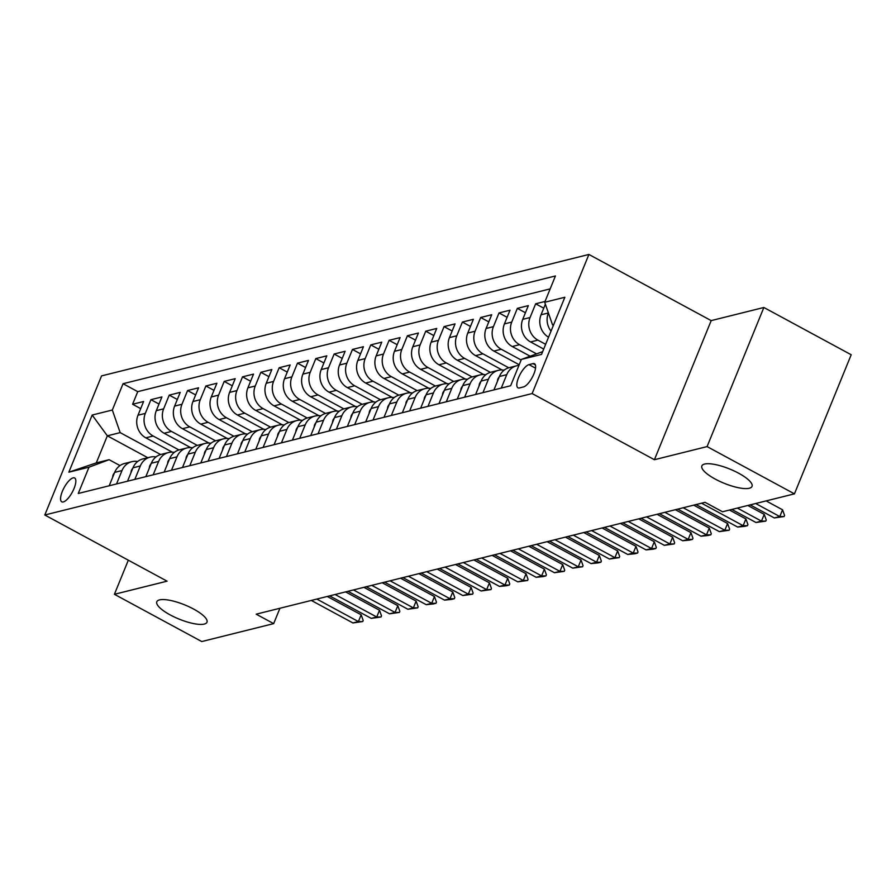 <?xml version="1.0" encoding="UTF-8"?>
<svg xmlns="http://www.w3.org/2000/svg" width="896" height="896" viewBox="0 0 896 896"><rect width="100%" height="100%" fill="white"/><g stroke="black" fill="none" stroke-linecap="round" stroke-linejoin="round"><path stroke-width="1.34" d="M193.614 609.067A27.093 7.65 22.2 0 1 206.976 622.216A27.093 7.65 22.2 0 1 170.173 614.902A27.093 7.65 22.2 0 1 156.811 601.754A27.093 7.65 22.2 0 1 193.614 609.067M738.674 473.234A27.093 7.65 22.2 0 1 752.024 486.394A27.093 7.65 22.2 0 1 715.221 479.08A27.093 7.65 22.2 0 1 701.859 465.92A27.093 7.65 22.2 0 1 738.674 473.234M63.291 501.95A13.541 4.682 -61.6 0 0 73.248 490.302A13.541 4.682 -61.6 0 0 74.648 478.005A13.541 4.682 -61.6 0 0 73.114 477.882A13.541 4.682 -61.6 0 0 63.157 489.53A13.541 4.682 -61.6 0 0 61.757 501.827A13.541 4.682 -61.6 0 0 63.291 501.95M588.907 254.453L101.562 375.894L44.8 514.998L532.134 393.557L588.907 254.453L711.189 320.611L654.416 459.715L707.09 446.589L763.862 307.485L711.189 320.611M763.862 307.485L851.2 354.749L794.438 493.853L707.09 446.589M545.037 301.459L535.662 303.8L543.749 308.179M543.715 349.059L530.566 341.947A16.934 15.154 76 0 1 522.738 319.346L528.338 305.626L517.339 308.37L525.426 312.738M530.107 356.182L512.254 346.517A16.934 15.154 76 0 1 504.414 323.915L510.014 310.195L499.016 312.928L507.102 317.307M519.21 364.762L493.931 351.075A16.934 15.154 76 0 1 486.091 328.485L491.691 314.754L480.693 317.498L488.79 321.877M502.085 369.97L475.608 355.645A16.934 15.154 76 0 1 467.768 333.043L473.368 319.323L462.381 322.067L470.467 326.435M483.762 374.539L457.285 360.214A16.934 15.154 76 0 1 449.445 337.613L455.045 323.893L444.058 326.626L452.144 331.005M465.438 379.098L438.962 364.773A16.934 15.154 76 0 1 431.133 342.171L436.733 328.451L425.734 331.195L433.821 335.574M447.115 383.667L420.65 369.342A16.934 15.154 76 0 1 412.81 346.741L418.41 333.021L407.411 335.765L415.498 340.133M428.803 388.237L402.326 373.912A16.934 15.154 76 0 1 394.486 351.31L400.086 337.59L389.088 340.323L397.186 344.702M410.48 392.795L384.003 378.47A16.934 15.154 76 0 1 376.163 355.869L381.763 342.149L370.776 344.893L378.862 349.272M392.157 397.365L365.68 383.04A16.934 15.154 76 0 1 357.84 360.438L363.44 346.718L352.453 349.451L360.539 353.83M373.834 401.934L347.357 387.61A16.934 15.154 76 0 1 339.528 365.008L345.128 351.277L334.13 354.021L342.216 358.4M355.51 406.493L329.045 392.168A16.934 15.154 76 0 1 321.205 369.566L326.805 355.846L315.806 358.59L323.893 362.97M337.198 411.062L310.722 396.738A16.934 15.154 76 0 1 302.882 374.136L308.482 360.416L297.483 363.149L305.581 367.528M318.875 415.632L292.398 401.296A16.934 15.154 76 0 1 284.558 378.706L290.158 364.974L279.171 367.718L287.258 372.098M300.552 420.19L274.075 405.866A16.934 15.154 76 0 1 266.235 383.264L271.835 369.544L260.848 372.288L268.934 376.656M282.229 424.76L255.752 410.435A16.934 15.154 76 0 1 247.912 387.834L253.512 374.114L242.525 376.846L250.611 381.226M263.906 429.318L237.429 414.994A16.934 15.154 76 0 1 229.6 392.403L235.2 378.672L224.202 381.416L232.288 385.795M245.594 433.888L219.117 419.563A16.934 15.154 76 0 1 211.277 396.962L216.877 383.242L205.878 385.986L213.976 390.354M227.27 438.458L200.794 424.133A16.934 15.154 76 0 1 192.954 401.531L198.554 387.811L187.566 390.544L195.653 394.923M208.947 443.016L182.47 428.691A16.934 15.154 76 0 1 174.63 406.09L180.23 392.37L169.243 395.114L177.33 399.493M190.624 447.586L164.147 433.261A16.934 15.154 76 0 1 156.307 410.659L161.907 396.939L150.92 399.683L159.006 404.051M794.438 493.853L722.523 511.773L705.051 502.32L256.189 614.174L273.661 623.627L279.933 608.261M532.997 363.619L528.965 364.627A13.126 4.536 -61.6 0 0 519.322 375.906A13.126 4.536 -61.6 0 0 517.966 387.822A13.126 4.536 -61.6 0 0 519.456 387.934L523.488 386.926A13.126 4.536 -61.6 0 0 533.131 375.648A13.126 4.536 -61.6 0 0 534.486 363.731A13.126 4.536 -61.6 0 0 532.997 363.619L535.394 364.918M147.795 457.71L107.341 435.826L96.286 462.896L109.122 459.693L89.006 467.174L78.266 493.483L510.642 385.739L521.382 359.419L542.651 351.658M89.006 467.174L68.846 472.192L92.176 415.05L112.325 410.021L123.066 383.712L555.442 275.957L544.701 302.277L564.85 297.259L541.531 354.402L521.382 359.419M178.954 449.96L153.16 436.005A16.934 15.154 -104 0 1 145.32 413.403L150.92 399.683M172.301 452.155L145.824 437.83L153.16 436.005M197.277 445.39L171.483 431.435A16.934 15.154 -104 0 1 163.643 408.834L169.243 395.114M215.6 440.832L189.795 426.866A16.934 15.154 -104 0 1 181.966 404.264L187.566 390.544M233.923 436.262L208.118 422.307A16.934 15.154 -104 0 1 200.278 399.706L205.878 385.986M252.235 431.693L226.442 417.738A16.934 15.154 -104 0 1 218.602 395.136L224.202 381.416M270.558 427.134L244.765 413.168A16.934 15.154 -104 0 1 236.925 390.578L242.525 376.846M288.882 422.565L263.088 408.61A16.934 15.154 -104 0 1 255.248 386.008L260.848 372.288M307.205 417.995L281.4 404.04A16.934 15.154 -104 0 1 273.571 381.438L279.171 367.718M325.528 413.437L299.723 399.47A16.934 15.154 -104 0 1 291.883 376.88L297.483 363.149M343.84 408.867L318.046 394.912A16.934 15.154 -104 0 1 310.206 372.31L315.806 358.59M362.163 404.309L336.37 390.342A16.934 15.154 -104 0 1 328.53 367.741L334.13 354.021M380.486 399.739L354.693 385.773A16.934 15.154 -104 0 1 346.853 363.182L352.453 349.451M398.81 395.17L373.005 381.214A16.934 15.154 -104 0 1 365.176 358.613L370.776 344.893M417.133 390.611L391.328 376.645A16.934 15.154 -104 0 1 383.488 354.043L389.088 340.323M435.456 386.042L409.651 372.086A16.934 15.154 -104 0 1 401.811 349.485L407.411 335.765M453.768 381.472L427.974 367.517A16.934 15.154 -104 0 1 420.134 344.915L425.734 331.195M472.091 376.914L446.298 362.947A16.934 15.154 -104 0 1 438.458 340.346L444.058 326.626M490.414 372.344L464.61 358.389A16.934 15.154 -104 0 1 456.781 335.787L462.381 322.067M508.738 367.774L482.933 353.819A16.934 15.154 -104 0 1 475.093 331.218L480.693 317.498M521.136 360.013L501.256 349.25A16.934 15.154 -104 0 1 493.416 326.659L499.016 312.928M536.458 353.819L519.579 344.691A16.934 15.154 -104 0 1 511.739 322.09L517.339 308.37M545.653 344.322L537.902 340.122A16.934 15.154 -104 0 1 530.062 317.52L535.662 303.8M548.554 337.198A16.934 15.154 -104 0 1 541.05 314.787L545.373 304.203M551.029 331.128A16.934 15.154 -104 0 1 548.386 312.962L548.397 312.928M550.178 288.87L137.738 391.653L132.597 404.242L140.683 408.621M145.824 437.83A16.934 15.154 76 0 1 137.995 415.229L143.595 401.509L132.597 404.242M501.267 388.08L506.744 374.662A16.934 15.154 -104 0 1 516.622 365.803A16.934 15.154 -104 0 1 518.93 365.434M516.622 365.803L509.298 367.629A16.934 15.154 76 0 0 499.408 376.499L493.942 389.906M482.944 392.638L488.421 379.232A16.934 15.154 -104 0 1 498.299 370.362A16.934 15.154 -104 0 1 504.09 370.182M498.299 370.362L490.974 372.187A16.934 15.154 76 0 0 481.096 381.058L475.619 394.464M464.632 397.208L470.098 383.802A16.934 15.154 -104 0 1 479.976 374.931A16.934 15.154 -104 0 1 485.778 374.752M479.976 374.931L472.651 376.757A16.934 15.154 76 0 0 462.773 385.627L457.296 399.034M446.309 401.766L451.774 388.36A16.934 15.154 -104 0 1 461.653 379.501A16.934 15.154 -104 0 1 467.454 379.322M461.653 379.501L454.328 381.326A16.934 15.154 76 0 0 444.45 390.186L438.973 403.603M427.986 406.336L433.451 392.93A16.934 15.154 -104 0 1 443.341 384.059A16.934 15.154 -104 0 1 449.131 383.88M443.341 384.059L436.005 385.885A16.934 15.154 76 0 0 426.126 394.755L420.661 408.162M409.662 410.906L415.139 397.499A16.934 15.154 -104 0 1 425.018 388.629A16.934 15.154 -104 0 1 430.808 388.45M425.018 388.629L417.693 390.454A16.934 15.154 76 0 0 407.803 399.325L402.338 412.731M391.339 415.464L396.816 402.058A16.934 15.154 -104 0 1 406.694 393.198A16.934 15.154 -104 0 1 412.485 393.019M406.694 393.198L399.37 395.024A16.934 15.154 76 0 0 389.491 403.883L384.014 417.29M373.027 420.034L378.493 406.627A16.934 15.154 -104 0 1 388.371 397.757A16.934 15.154 -104 0 1 394.173 397.578M388.371 397.757L381.046 399.582A16.934 15.154 76 0 0 371.168 408.453L365.691 421.859M354.704 424.603L360.17 411.197A16.934 15.154 -104 0 1 370.048 402.326A16.934 15.154 -104 0 1 375.85 402.147M370.048 402.326L362.723 404.152A16.934 15.154 76 0 0 352.845 413.022L347.368 426.429M336.381 429.162L341.846 415.755A16.934 15.154 -104 0 1 351.736 406.896A16.934 15.154 -104 0 1 357.526 406.717M351.736 406.896L344.4 408.722A16.934 15.154 76 0 0 334.522 417.581L329.056 430.987M318.058 433.731L323.534 420.325A16.934 15.154 -104 0 1 333.413 411.454A16.934 15.154 -104 0 1 339.203 411.275M333.413 411.454L326.088 413.28A16.934 15.154 76 0 0 316.198 422.15L310.733 435.557M299.734 438.301L305.211 424.894A16.934 15.154 -104 0 1 315.09 416.024A16.934 15.154 -104 0 1 320.88 415.845M315.09 416.024L307.765 417.85A16.934 15.154 76 0 0 297.886 426.72L292.41 440.126M281.422 442.859L286.888 429.453A16.934 15.154 -104 0 1 296.766 420.582A16.934 15.154 -104 0 1 302.557 420.414M296.766 420.582L289.442 422.419A16.934 15.154 76 0 0 279.563 431.278L274.086 444.685M263.099 447.429L268.565 434.022A16.934 15.154 -104 0 1 278.443 425.152A16.934 15.154 -104 0 1 284.245 424.973M278.443 425.152L271.118 426.978A16.934 15.154 76 0 0 261.24 435.848L255.763 449.254M244.776 451.998L250.242 438.581A16.934 15.154 -104 0 1 260.131 429.722A16.934 15.154 -104 0 1 265.922 429.542M260.131 429.722L252.795 431.547A16.934 15.154 76 0 0 242.917 440.418L237.451 453.824M226.453 456.557L231.93 443.15A16.934 15.154 -104 0 1 241.808 434.28A16.934 15.154 -104 0 1 247.598 434.101M241.808 434.28L234.483 436.106A16.934 15.154 76 0 0 224.594 444.976L219.128 458.382M208.13 461.126L213.606 447.72A16.934 15.154 -104 0 1 223.485 438.85A16.934 15.154 -104 0 1 229.275 438.67M223.485 438.85L216.16 440.675A16.934 15.154 76 0 0 206.27 449.546L200.805 462.952M189.806 465.696L195.283 452.278A16.934 15.154 -104 0 1 205.162 443.419A16.934 15.154 -104 0 1 210.952 443.24M205.162 443.419L197.837 445.245A16.934 15.154 76 0 0 187.958 454.104L182.482 467.522M171.494 470.254L176.96 456.848A16.934 15.154 -104 0 1 186.838 447.978A16.934 15.154 -104 0 1 192.64 447.798M186.838 447.978L179.514 449.803A16.934 15.154 76 0 0 169.635 458.674L164.158 472.08M153.171 474.824L158.637 461.418A16.934 15.154 -104 0 1 168.526 452.547A16.934 15.154 -104 0 1 174.317 452.368M168.526 452.547L161.19 454.373A16.934 15.154 76 0 0 151.312 463.243L145.846 476.65M134.848 479.382L140.325 465.976A16.934 15.154 -104 0 1 150.203 457.117A16.934 15.154 -104 0 1 155.994 456.938M150.203 457.117L142.867 458.942A16.934 15.154 76 0 0 132.989 467.802L127.523 481.208M116.525 483.952L122.002 470.546A16.934 15.154 -104 0 1 131.88 461.675A16.934 15.154 -104 0 1 137.67 461.496M131.88 461.675L124.555 463.501A16.934 15.154 76 0 0 114.666 472.371L109.2 485.778M109.122 459.693L119.997 465.584M553.706 324.587L552.541 324.878L544.701 302.277M553.392 325.338L552.541 324.878M128.318 560.19L114.408 594.294L201.746 641.547L273.661 623.627M114.408 594.294L167.082 581.168L44.8 514.998M654.416 459.715L532.134 393.557M160.63 454.53L120.165 432.622L107.341 435.826L92.176 415.05M137.738 391.653L123.066 383.712M112.325 410.021L120.165 432.622M68.846 472.192L96.286 462.896M755.664 503.507L779.789 516.566L782.555 509.802L784.571 515.413L784.112 516.544L774.29 517.933L750.176 504.885M766.125 500.909L782.555 509.802M774.29 517.933L779.789 516.566L784.112 516.544M737.352 508.077L761.466 521.125L764.232 514.36L766.248 519.982L765.789 521.114L755.966 522.502L731.853 509.443M747.802 505.478L764.232 514.36M755.966 522.502L761.466 521.125L765.789 521.114M497.314 381.64L497.706 379.4A11.222 10.035 -104 0 1 499.274 376.835M701.557 503.194L743.142 525.694L745.909 518.93L747.925 524.552L747.466 525.672L744.722 526.355L737.654 527.061L696.058 504.56M729.478 510.037L745.909 518.93M737.654 527.061L743.142 525.694L747.466 525.672M478.99 386.21L479.382 383.97A11.222 10.035 -104 0 1 480.95 381.394M683.234 507.752L724.83 530.264L727.586 523.499L729.602 529.11L729.142 530.242L719.331 531.63L677.746 509.13M693.694 505.154L727.586 523.499M719.331 531.63L724.83 530.264L729.142 530.242M460.667 390.768L461.059 388.539A11.222 10.035 -104 0 1 462.638 385.963M664.91 512.322L706.507 534.822L709.262 528.058L711.278 533.68L710.819 534.811L708.075 535.494L701.008 536.2L659.422 513.688M675.371 509.723L709.262 528.058M701.008 536.2L706.507 534.822L710.819 534.811M442.344 395.338L442.747 393.098A11.222 10.035 -104 0 1 444.315 390.522M646.598 516.891L688.184 539.392L690.95 532.627L692.966 538.25L692.496 539.37L689.752 540.053L682.685 540.758L641.099 518.258M657.048 514.282L690.95 532.627M682.685 540.758L688.184 539.392L692.496 539.37M424.032 399.907L424.424 397.667A11.222 10.035 -104 0 1 425.992 395.091M628.275 521.45L669.861 543.962L672.627 537.186L674.643 542.808L674.184 543.939L664.362 545.328L622.776 522.827M638.725 518.851L672.627 537.186M664.362 545.328L669.861 543.962L674.184 543.939M405.709 404.466L406.101 402.226A11.222 10.035 -104 0 1 407.669 399.661M609.952 526.019L651.538 548.52L654.304 541.755L656.32 547.378L655.861 548.509L653.117 549.192L646.05 549.898L604.453 527.386M620.402 523.41L654.304 541.755M646.05 549.898L651.538 548.52L655.861 548.509M387.386 409.035L387.778 406.795A11.222 10.035 -104 0 1 389.346 404.219M591.629 530.589L633.226 553.09L635.981 546.325L637.997 551.936L637.538 553.067L634.794 553.75L627.726 554.456L586.13 531.955M602.09 527.979L635.981 546.325M627.726 554.456L633.226 553.09L637.538 553.067M369.062 413.605L369.454 411.365A11.222 10.035 -104 0 1 371.034 408.789M573.306 535.147L614.902 557.659L617.658 550.883L619.674 556.506L619.214 557.637L609.403 559.026L567.818 536.525M583.766 532.549L617.658 550.883M609.403 559.026L614.902 557.659L619.214 557.637M350.739 418.163L351.142 415.923A11.222 10.035 -104 0 1 352.71 413.358M554.994 539.717L596.579 562.218L599.334 555.453L601.362 561.075L600.891 562.195L598.147 562.89L591.08 563.595L549.494 541.083M565.443 537.107L599.334 555.453M591.08 563.595L596.579 562.218L600.891 562.195M332.427 422.733L332.819 420.493A11.222 10.035 -104 0 1 334.387 417.917M536.67 544.286L578.256 566.787L581.022 560.022L583.038 565.634L582.579 566.765L572.757 568.154L531.171 545.653M547.12 541.677L581.022 560.022M572.757 568.154L578.256 566.787L582.579 566.765M314.104 427.291L314.496 425.062A11.222 10.035 -104 0 1 316.064 422.486M518.347 548.845L559.933 571.357L562.699 564.581L564.715 570.203L564.256 571.334L554.445 572.723L512.848 550.222M528.797 546.246L562.699 564.581M554.445 572.723L559.933 571.357L564.256 571.334M295.781 431.861L296.173 429.621A11.222 10.035 -104 0 1 297.741 427.056M500.024 553.414L541.61 575.915L544.376 569.15L546.392 574.773L545.933 575.893L543.189 576.587L536.122 577.282L494.525 554.781M510.485 550.805L544.376 569.15M536.122 577.282L541.61 575.915L545.933 575.893M277.458 436.43L277.85 434.19A11.222 10.035 -104 0 1 279.418 431.614M481.701 557.984L523.298 580.485L526.053 573.72L528.069 579.331L527.61 580.462L517.798 581.851L476.213 559.35M492.162 555.374L526.053 573.72M517.798 581.851L523.298 580.485L527.61 580.462M259.134 440.989L259.538 438.76A11.222 10.035 -104 0 1 261.106 436.184M463.389 562.542L504.974 585.043L507.73 578.278L509.757 583.901L509.286 585.032L506.542 585.715L499.475 586.421L457.89 563.909M473.838 559.944L507.73 578.278M499.475 586.421L504.974 585.043L509.286 585.032M240.822 445.558L241.214 443.318A11.222 10.035 -104 0 1 242.782 440.754M445.066 567.112L486.651 589.613L489.418 582.848L491.434 588.47L490.974 589.59L481.152 590.979L439.566 568.478M455.515 564.502L489.418 582.848M481.152 590.979L486.651 589.613L490.974 589.59M222.499 450.128L222.891 447.888A11.222 10.035 -104 0 1 224.459 445.312M426.742 571.67L468.328 594.182L471.094 587.418L473.11 593.029L472.651 594.16L462.84 595.549L421.243 573.048M437.192 569.072L471.094 587.418M462.84 595.549L468.328 594.182L472.651 594.16M204.176 454.686L204.568 452.458A11.222 10.035 -104 0 1 206.136 449.882M408.419 576.24L450.005 598.741L452.771 591.976L454.787 597.598L454.328 598.73L451.584 599.413L444.517 600.118L402.92 577.606M418.88 573.642L452.771 591.976M444.517 600.118L450.005 598.741L454.328 598.73M185.853 459.256L186.245 457.016A11.222 10.035 -104 0 1 187.813 454.44M390.096 580.81L431.693 603.31L434.448 596.546L436.464 602.168L436.005 603.288L433.261 603.971L426.194 604.677L384.608 582.176M400.557 578.2L434.448 596.546M426.194 604.677L431.693 603.31L436.005 603.288M167.53 463.826L167.922 461.586A11.222 10.035 -104 0 1 169.501 459.01M371.784 585.368L413.37 607.88L416.125 601.104L418.152 606.726L417.682 607.858L407.87 609.246L366.285 586.746M382.234 582.77L416.125 601.104M407.87 609.246L413.37 607.88L417.682 607.858M149.218 468.384L149.61 466.144A11.222 10.035 -104 0 1 151.178 463.579M353.461 589.938L395.046 612.438L397.813 605.674L399.829 611.296L399.37 612.427L389.547 613.816L347.962 591.304M363.91 587.328L397.813 605.674M389.547 613.816L395.046 612.438L399.37 612.427M130.894 472.954L131.286 470.714A11.222 10.035 -104 0 1 132.854 468.138M335.138 594.507L376.723 617.008L379.49 610.243L381.506 615.854L381.046 616.986L371.224 618.374L329.638 595.874M345.587 591.898L379.49 610.243M371.224 618.374L376.723 617.008L381.046 616.986M112.571 477.523L112.963 475.283A11.222 10.035 -104 0 1 114.531 472.707M316.814 599.066L358.4 621.578L361.166 614.802L363.182 620.424L362.723 621.555L352.912 622.944L311.315 600.443M327.275 596.467L361.166 614.802M352.912 622.944L358.4 621.578L362.723 621.555M164.147 433.261L171.483 431.435M182.47 428.691L189.795 426.866M200.794 424.133L208.118 422.307M219.117 419.563L226.442 417.738M237.429 414.994L244.765 413.168M255.752 410.435L263.088 408.61M274.075 405.866L281.4 404.04M292.398 401.296L299.723 399.47M310.722 396.738L318.046 394.912M329.045 392.168L336.37 390.342M347.357 387.61L354.693 385.773M365.68 383.04L373.005 381.214M384.003 378.47L391.328 376.645M402.326 373.912L409.651 372.086M420.65 369.342L427.974 367.517M438.962 364.773L446.298 362.947M457.285 360.214L464.61 358.389M475.608 355.645L482.933 353.819M493.931 351.075L501.256 349.25M512.254 346.517L519.579 344.691M530.566 341.947L537.902 340.122M541.05 314.787L548.386 312.962M137.995 415.229L145.32 413.403M156.307 410.659L163.643 408.834M174.63 406.09L181.966 404.264M192.954 401.531L200.278 399.706M211.277 396.962L218.602 395.136M229.6 392.403L236.925 390.578M247.912 387.834L255.248 386.008M266.235 383.264L273.571 381.438M284.558 378.706L291.883 376.88M302.882 374.136L310.206 372.31M321.205 369.566L328.53 367.741M339.528 365.008L346.853 363.182M357.84 360.438L365.176 358.613M376.163 355.869L383.488 354.043M394.486 351.31L401.811 349.485M412.81 346.741L420.134 344.915M431.133 342.171L438.458 340.346M449.445 337.613L456.781 335.787M467.768 333.043L475.093 331.218M486.091 328.485L493.416 326.659M504.414 323.915L511.739 322.09M522.738 319.346L530.062 317.52M499.408 376.499L506.744 374.662M481.096 381.058L488.421 379.232M462.773 385.627L470.098 383.802M444.45 390.186L451.774 388.36M426.126 394.755L433.451 392.93M407.803 399.325L415.139 397.499M389.491 403.883L396.816 402.058M371.168 408.453L378.493 406.627M352.845 413.022L360.17 411.197M334.522 417.581L341.846 415.755M316.198 422.15L323.534 420.325M297.886 426.72L305.211 424.894M279.563 431.278L286.888 429.453M261.24 435.848L268.565 434.022M242.917 440.418L250.242 438.581M224.594 444.976L231.93 443.15M206.27 449.546L213.606 447.72M187.958 454.104L195.283 452.278M169.635 458.674L176.96 456.848M151.312 463.243L158.637 461.418M132.989 467.802L140.325 465.976M114.666 472.371L122.002 470.546M535.539 368.178L528.965 364.627"/></g></svg>
